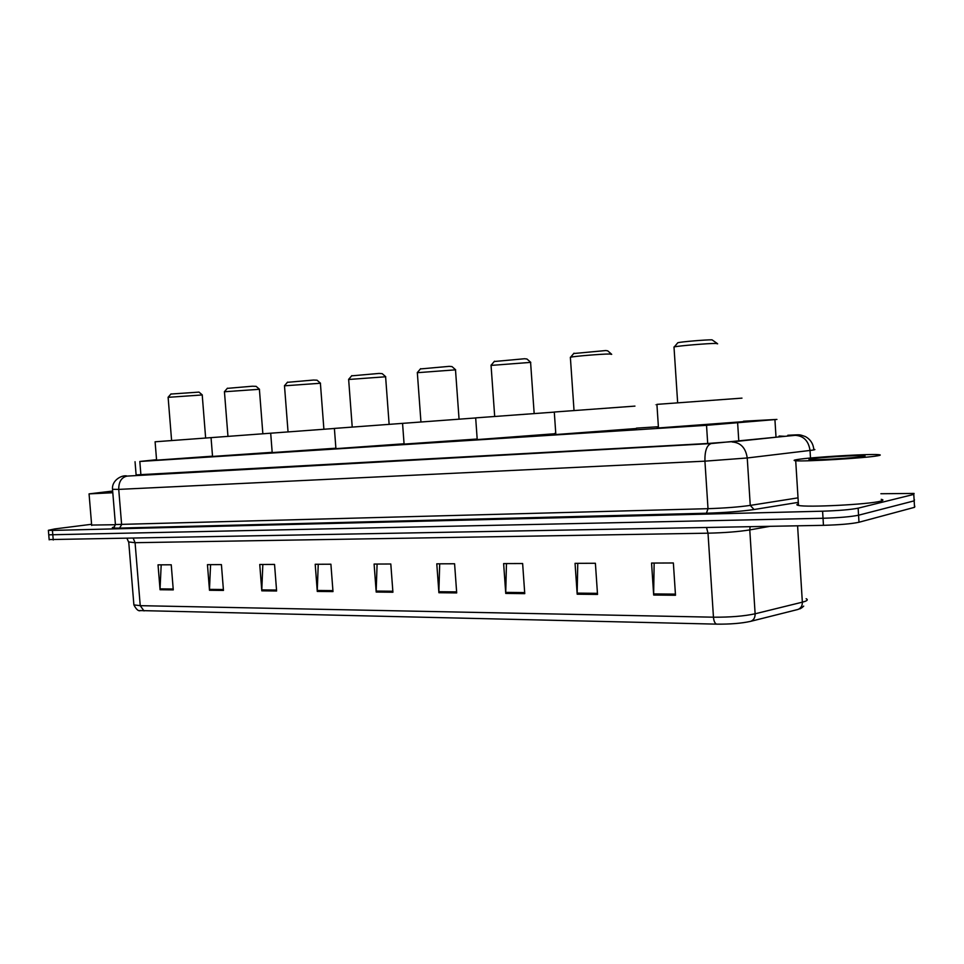 <?xml version="1.0" encoding="UTF-8"?>
<svg xmlns="http://www.w3.org/2000/svg" width="964" height="964" viewBox="0 0 964 964"><rect width="100%" height="100%" fill="white"/><g stroke="black" fill="none" stroke-linecap="round" stroke-linejoin="round"><path stroke-width="1.45" d="M156.542 459.708L139.816 461.467L706.528 425.317L776.924 419.424L743.437 421.232M658.4 426.727L636.421 428.137M555.77 433.342L554.71 433.414M136.117 474.903L707.841 443.476L739.063 441.138L784.744 436.306L779.093 436.029M880.879 493.737L914.077 493.435L913.788 494.399L858.141 508.173C850.73 509.643 838.873 510.655 822.593 511.197L52.442 530.417L48.369 530.296L54.84 528.923L91.592 524.283M914.836 506.233L914.547 507.317L858.996 522.247L858.562 515.21C851.164 516.74 839.307 517.764 823.027 518.271L48.742 534.827L823.027 518.271C839.307 517.764 851.164 516.74 858.562 515.21L914.161 500.858L858.562 515.21L858.141 508.173M914.462 499.834L914.161 500.858L914.462 499.834M799.373 608.85L801.108 607.079M144.01 610.923L140.238 605.669L713.456 617.189C730.146 617.309 744.027 616.177 755.125 613.791L802.349 602.175C802.385 605.934 800.891 608.368 797.855 609.489L750.595 621.358C741.521 623.359 730.17 624.286 716.541 624.142L139.744 610.561M801.325 606.73L801.855 607.73L799.975 608.862M858.996 522.247C851.586 523.838 839.74 524.862 823.461 525.332L49.152 539.575M261.81 590.836L259.75 564.482L274.547 564.422L276.608 590.992L261.81 590.836L261.786 589.908L276.535 590.052M209.489 590.269L207.453 564.663L221.419 564.615L223.455 590.426L209.489 590.269L209.477 589.378L223.383 589.51M160.06 589.739L158.036 564.844L171.243 564.796L173.267 589.884L160.06 589.739L160.048 588.871L173.195 589.004M438.897 592.727L436.788 563.832L454.586 563.771L456.695 592.92L438.897 592.727L438.873 591.715L456.623 591.896M505.751 593.438L503.63 563.591L522.633 563.53L524.753 593.643L505.751 593.438L505.726 592.39L524.681 592.583M577.183 594.21L575.05 563.337L595.391 563.265L597.523 594.427L577.183 594.21L577.159 593.125L597.439 593.33M653.676 595.029L651.556 563.06L673.366 562.976L675.499 595.258L653.676 595.029L653.652 593.908L675.427 594.125M317.277 591.426L315.204 564.277L330.905 564.217L332.99 591.595L317.277 591.426L317.264 590.474L332.917 590.631M376.201 592.053L374.104 564.061L390.806 564L392.914 592.233L376.201 592.053L376.177 591.077L392.83 591.245M377.093 564.048L376.177 591.077M318.241 564.265L317.264 590.474M654.146 563.048L653.652 593.908M577.773 563.325L577.159 593.125M506.462 563.578L505.726 592.39M439.704 563.832L438.873 591.715M161.193 564.832L160.048 588.871M210.574 564.651L209.477 589.378M262.835 564.47L261.786 589.908M797.264 459.539C810.302 457.273 868.757 453.731 878.541 454.659C881.06 454.863 880.795 455.225 877.782 455.767C866.13 458.033 804.133 461.768 795.71 460.744C793.155 460.527 793.685 460.129 797.264 459.539M881.216 499.352C883.735 499.81 883.494 500.424 880.494 501.184C868.926 504.437 806.976 507.594 798.493 505.425C796.372 505.016 796.336 504.497 798.397 503.871M863.383 456.442C855.683 457.912 816.074 460.31 810.085 459.683C808.29 459.551 808.567 459.286 810.893 458.9C819.304 457.406 858.201 455.068 864.093 455.719C865.6 455.852 865.371 456.093 863.383 456.442M717.192 343.449L712.022 339.822C705.805 339.726 681.837 341.738 677.861 342.69L677.511 343.112M717.626 343.823L715.927 343.425C708.383 343.341 679.078 345.787 674.306 346.895L674.017 347.377M741.967 398.132L656.918 404.374C655.134 404.519 655.134 404.531 656.918 404.41L658.472 427.956C656.689 427.992 656.677 427.896 658.46 427.667M743.473 421.642L658.472 427.956M611.345 354.017L607.742 350.848L605.79 350.547L573.701 353.535M611.706 354.342L609.369 353.993C601.283 354.029 574.664 356.222 570.628 357.186L570.387 357.596M634.951 406.109L554.288 412.026L555.83 434.306M636.457 428.51L555.854 434.547M530.465 362.103L526.959 359.006L524.597 358.741L494.243 361.512M530.778 362.368L491.062 365.416M554.204 412.122L475.674 417.882L477.204 439.379M554.734 433.752L477.228 439.596M455.394 369.586L451.983 366.585L449.212 366.356L420.412 368.935M455.659 369.827L417.34 372.694M475.674 417.954L334.388 428.414L335.906 448.501M477.18 439.018L404.085 444.103M385.516 376.55L382.178 373.634L379.057 373.43L351.631 375.852M385.745 376.767L348.643 379.479M404.061 443.777L335.918 448.658M320.313 383.057L317.048 380.202L313.577 380.045L287.393 382.322M320.518 383.238L284.488 385.817M334.388 428.474L155.096 441.789L156.578 460.045M335.882 448.2L272.197 452.598M259.328 389.131L256.123 386.347L252.351 386.227L227.275 388.372M259.497 389.287L224.443 391.758M272.173 452.321L212.538 456.442M202.151 394.818L199.018 392.107L170.893 394.047M202.307 394.951L168.122 397.325M212.526 456.177L156.578 460.153M112.8 492.737L89.062 493.881L112.668 491.05M112.776 492.411L99.388 493.026L112.692 491.351M115.427 524.717L91.652 525.067M776.02 437.246L774.923 419.617M738.798 441.175L737.641 423.003M707.697 443.488L706.528 425.317M140.925 475.119L139.816 461.467M125.706 475.903L126.38 475.842C122.741 476.228 122.97 476.312 127.043 476.096L711.155 443.561L795.228 435.33L787.817 435.258C801.397 434.74 798.409 434.222 805.458 436.596C810.411 439.403 813.194 443.657 813.785 449.344C815.592 449.465 815.195 449.718 812.604 450.116L810.025 450.453L810.495 458.021M798.3 502.365L754.065 509.522C741.364 511.378 725.494 512.607 706.443 513.222L119.548 528.091C112.173 528.236 110.45 527.862 114.367 526.983L112.884 527.597C113.246 528.405 114.101 527.38 115.427 524.537L708.01 508.679C724.892 508.112 738.978 507.016 750.257 505.401L798.011 497.858M822.593 511.197L823.461 525.332M913.788 494.399L914.547 507.317M52.442 530.417L53.249 540.009M795.228 435.33C803.639 435.849 808.567 440.885 810.025 450.453L747.245 457.972L750.257 505.401L754.065 509.522M732.146 441.994C740.689 442.56 745.714 447.886 747.245 457.972L704.925 461.166L708.01 508.679L706.443 513.222M711.155 443.561C706.805 445.103 704.72 450.971 704.925 461.166L118.729 489.387L121.633 524.693L119.548 528.091M127.043 476.096C121.464 477.373 118.693 481.807 118.729 489.387L112.523 489.314M115.391 524.187L112.535 489.519C111.475 481.181 120.488 475.228 126.356 475.842L126.38 475.842M797.59 525.826L802.349 602.175L804.94 601.416C807.591 600.439 807.989 599.536 806.133 598.728M750.595 621.358C753.655 620.214 755.174 617.683 755.125 613.791L749.775 529.911C738.617 531.694 724.699 532.791 708.01 533.188L713.456 617.189C713.818 621.069 714.842 623.383 716.541 624.142M133.827 604.163L133.888 604.898L140.238 605.669L135.081 542.696L128.718 541.961M769.875 526.344L749.775 529.911L750.125 526.73M706.528 527.561L708.01 533.188L135.081 542.696L133.333 538.49M136.153 475.397L135.044 461.72M48.369 530.296L49.176 539.84M140.286 610.658C138.358 611.297 136.225 609.369 133.888 604.898L128.766 542.407L127.091 538.599M801.855 607.73L803.711 606.115M863.467 456.43L864.093 455.719M795.71 460.744L798.493 505.425M673.993 346.968L677.656 402.795M677.861 342.69L674.306 346.895M570.363 357.246L574.026 410.519M574.002 353.173L570.628 357.186M530.598 362.416L534.164 413.544M491.038 365.115L494.689 416.448M494.508 361.211L491.266 365.055M455.502 369.875L459.057 419.147M402.554 423.329L404.097 444.284M417.316 372.429L420.943 421.943M420.641 368.67L417.508 372.381M385.612 376.803L389.131 424.365M348.631 379.25L352.222 427.064M351.824 375.623L348.799 379.201M320.397 383.262L323.892 429.233M270.691 433.161L272.21 452.743M284.476 385.612L288.043 431.86M287.573 382.118L284.621 385.576M259.4 389.311L262.859 433.788M211.044 437.608L212.55 456.575M224.431 391.577L227.962 436.343M227.432 388.191L224.564 391.553M202.223 394.975L205.645 438.054M168.11 397.18L171.604 440.548M171.026 393.902L168.23 397.144M89.062 493.881L91.688 525.452"/></g></svg>
